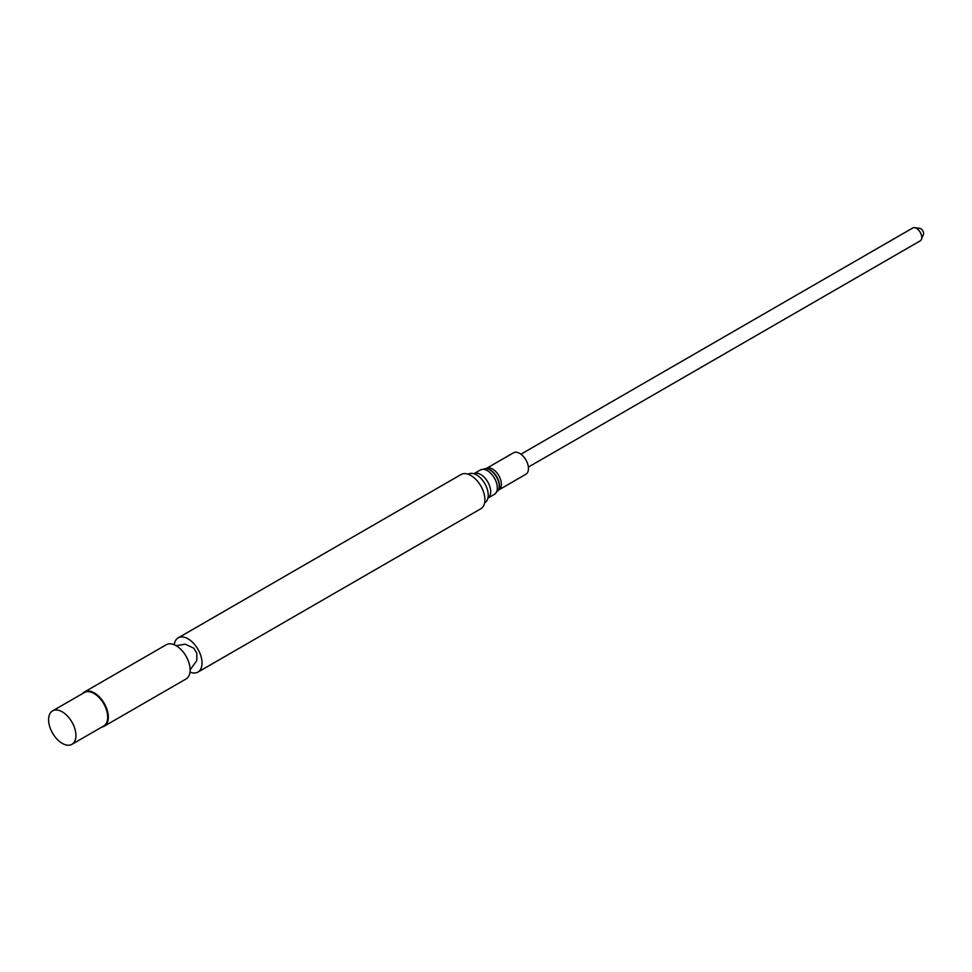 <?xml version="1.0" encoding="UTF-8"?>
<svg xmlns="http://www.w3.org/2000/svg" width="972" height="972" viewBox="0 0 972 972"><rect width="100%" height="100%" fill="white"/><g stroke="black" fill="none" stroke-linecap="round" stroke-linejoin="round"><path stroke-width="1.46" d="M498.782 489.864A12.369 7.144 60 0 0 500.689 479.949A12.369 7.144 60 0 0 492.597 469.051A12.369 7.144 60 0 0 486.413 468.431L513.532 452.782A12.369 7.144 60 0 1 519.716 453.402A12.369 7.144 60 0 1 527.796 464.3A12.369 7.144 60 0 1 525.901 474.215L498.454 490.143A13.086 7.557 60 0 1 498.332 490.325M468.14 474.239A16.488 9.526 60 0 1 476.414 474.846A16.488 9.526 60 0 1 476.584 474.931A16.488 9.526 60 0 1 488.236 495.319A16.488 9.526 60 0 1 484.627 502.791M174.219 644.74A19.768 11.409 60 0 1 178.18 637.863L461.044 474.543A19.768 11.409 60 0 1 470.934 475.527A19.768 11.409 60 0 1 483.849 492.938A19.768 11.409 60 0 1 480.812 508.781L197.948 672.089A19.768 11.409 60 0 1 190.002 672.077M178.18 637.863A19.768 11.409 60 0 1 182.615 636.964A19.768 11.409 60 0 1 188.058 638.835A19.768 11.409 60 0 1 200.937 668.7A19.768 11.409 60 0 1 197.948 672.089M82.596 693.558A19.768 11.409 60 0 1 84.467 691.967L166.273 644.728A19.768 11.409 60 0 1 176.163 645.712A19.768 11.409 60 0 1 189.066 663.123A19.768 11.409 60 0 1 186.041 678.966L104.223 726.206A19.768 11.409 60 0 1 101.914 727.02M84.467 691.967A19.768 11.409 60 0 1 94.345 692.939A19.768 11.409 60 0 1 107.26 710.362A19.768 11.409 60 0 1 104.223 726.206M52.597 710.872L84.37 692.538A19.319 11.154 60 0 1 94.029 693.486A19.319 11.154 60 0 1 106.653 710.52A19.319 11.154 60 0 1 103.688 725.999L71.916 744.333A19.319 11.154 60 0 1 52.597 733.18A19.319 11.154 60 0 1 52.597 710.872A19.319 11.154 60 0 1 62.257 711.832A19.319 11.154 60 0 1 74.88 728.854A19.319 11.154 60 0 1 71.916 744.333M528.367 467.095L920.205 240.874A7.448 4.301 -120 0 0 921.395 239.428A7.448 4.301 -120 0 0 921.201 234.471A7.448 4.301 -120 0 0 914.603 227.667A7.448 4.301 -120 0 0 912.757 227.983L520.931 454.203M921.395 239.428L923.4 234.531A3.888 2.248 -120 0 0 923.303 231.931A3.888 2.248 -120 0 0 919.84 228.384L914.603 227.667M485.781 468.589A13.086 7.557 60 0 1 486.036 468.589A13.086 7.557 60 0 1 490.204 469.853A13.086 7.557 60 0 1 498.466 490.119L494.408 494.359A14.082 8.128 60 0 0 496.571 483.084A14.082 8.128 60 0 0 487.373 470.679A14.082 8.128 60 0 0 480.326 469.974L485.526 468.589A13.353 7.715 60 0 1 489.779 469.877A13.353 7.715 60 0 1 498.211 490.556M480.326 469.974L473.838 473.728A14.082 8.128 60 0 1 480.739 474.506A14.082 8.128 60 0 1 489.9 486.79A14.082 8.128 60 0 1 487.92 498.114M487.908 498.114L494.408 494.359M190.135 669.915L196.781 660.583L196.842 653.415L193.89 648.239L185.154 644.157L176.163 645.712"/></g></svg>
